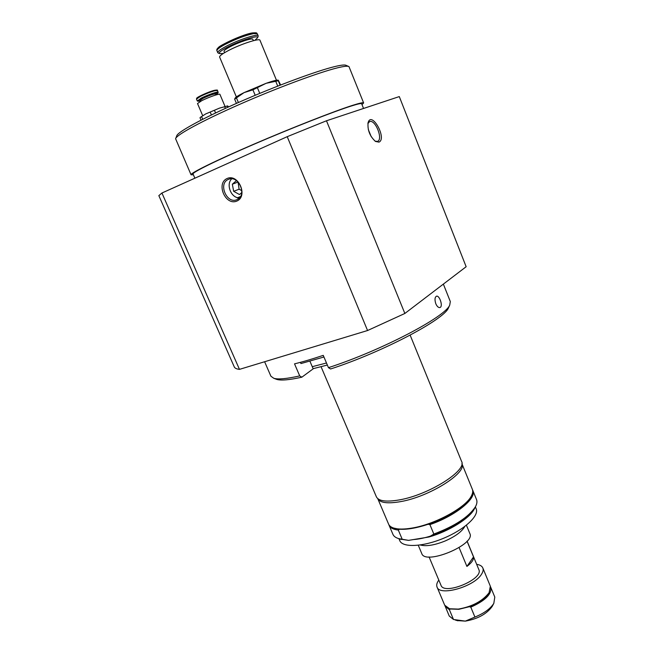 <?xml version="1.0" encoding="UTF-8"?>
<svg xmlns="http://www.w3.org/2000/svg" width="654" height="654" viewBox="0 0 654 654"><rect width="100%" height="100%" fill="white"/><g stroke="black" fill="none" stroke-linecap="round" stroke-linejoin="round"><path stroke-width="0.98" d="M240.492 196.519L237.206 197.909L239.176 198.187M323.943 357.002L300.938 363.567L300.407 362.349M467.03 541.169L473.529 556.922L466.907 566.429L459.1 547.594M473.529 556.922C473.864 559.677 471.657 562.849 466.907 566.429M457.138 620.572L465.329 621.12C477.608 618.986 486.527 614.139 492.094 606.569L492.47 605.866M490.533 586.793L494.8 597.069L493.819 603.356C490.394 608.743 484.091 613.313 474.927 617.065L465.329 621.12L453.5 619.493L449.249 616.027L444.973 605.759M490.802 587.341C491.873 594.11 485.203 600.715 470.798 607.149L474.927 617.065M470.798 607.149L469.343 606.716L458.822 609.307L450.328 608.997L449.388 609.7L445.17 606.332M453.5 619.493L449.388 609.7M437.044 587.039L444.695 605.212L449.584 608.768L458.34 609.103C472.213 606.626 482.464 601.173 489.094 592.72L490.336 586.213L482.832 567.974C483.535 569.732 483.085 571.833 481.491 574.277C474.158 586.761 439.521 596.554 437.044 587.039C436.275 585.101 436.847 582.82 438.736 580.18L438.801 580.09M476.66 564.328C479.93 564.835 481.99 566.045 482.832 567.974M469.343 606.716C478.957 602.988 485.538 598.361 489.069 592.843L489.445 592.132M449.527 608.751L450.328 608.997M429.073 556.93L440.992 585.297C444.074 595.663 484.001 579.043 478.818 569.552L467.087 541.103M421.707 553.415L421.748 553.521C425.165 565.628 476.006 544.463 469.834 533.509L466.416 525.203M413.565 539.542C432.155 538.397 461.691 524.541 470.627 512.883M398.932 538.692L399.757 540.629C402.463 547.782 422.811 546.973 443.6 538.258C464.438 529.642 479.341 515.777 476.177 508.82L475.384 506.866M237.639 197.729C230.175 196.175 226.251 183.741 231.729 178.836M228.336 179.417C238.326 174.438 247.539 195.284 237.271 199.519L236.985 199.642C226.889 204.473 217.856 183.488 228.328 179.417L229.113 179.131M368.3 129.525L371.259 136.743M367.883 123.573L369.6 121.603C375.314 119.069 383.457 139.531 377.505 141.395L375.11 141.19M264.617 361.744L270.911 376.222L273.813 378.306C278.252 379.59 286.885 378.789 299.704 375.895L294.529 363.853C302.876 361.826 312.448 358.997 323.248 355.359L328.455 367.654L330.581 368.987C382.296 352.204 444.164 319.536 448.44 307.96L448.938 306.857M227.608 105.915L219.45 108.139L227.69 105.932L228.647 106.904M200.189 117.467L205.683 113.935L200.189 117.467M205.683 113.935L219.45 108.139L205.683 113.935M200.018 117.777L201.031 120.148M202.699 119.298L201.587 116.706M210.335 112.414L211.422 114.965M215.583 112.962L214.586 110.624M224.812 106.921L225.426 108.36M227.796 107.272L227.363 106.25M200.737 101.19L200.32 100.217L203.231 98.239C209.599 95.28 213.703 93.857 215.542 93.972L215.959 94.944M200.614 100.904L198.056 101.239C197.712 100.92 198.947 100.037 201.775 98.599C207.972 95.41 218.542 91.822 217.872 93.105L215.836 94.65M197.385 100.961L201.211 98.133C207.457 94.928 218.166 91.225 218.166 92.255L218.142 92.435M202.634 115.537L197.516 103.536L201.775 100.659C208.471 97.233 219.932 93.252 219.916 94.34L224.992 106.34M378.968 142.122C387.299 138.705 371.644 110.452 368.088 122.65C367.385 130.048 369.853 136.318 375.486 141.444L378.968 142.122M466.147 266.726L404.859 313.47L326.477 120.777L399.292 96.588L466.147 266.726M236.797 201.097C248.365 196.429 238.555 173.335 227.126 178.485C215.746 183.406 225.475 206.002 236.797 201.097M367.564 330.523L239.462 369.371L161.93 193.012L287.22 136.678L367.564 330.523L404.859 313.47M239.462 369.371C236.568 369.028 234.835 368.202 234.263 366.894L158.84 195.628L161.93 193.012M287.22 136.678L326.477 120.777M348.451 66.365L346.154 65.384C345.026 64.623 341.265 65.016 334.864 66.553C316.798 70.877 275.792 86.05 239.119 102.204C202.38 118.366 177.136 132.272 176.727 135.909L175.803 138.231M193.396 174.79L191.058 174.782L175.599 138.754C175.967 135.141 201.792 120.99 239.47 104.436C277.075 87.889 319.103 72.3 337.513 67.828C344.029 66.242 347.854 65.825 348.966 66.585L363.64 102.948L361.997 104.607M191.058 174.782C189.979 173.302 215.191 160.827 253.319 144.411C291.365 128.004 334.374 111.147 352.571 105.359C359.692 103.095 363.387 102.294 363.64 102.948M194.876 178.199L193.044 173.972C191.998 172.525 216.637 160.336 253.826 144.321C290.948 128.315 332.935 111.85 350.781 106.169C357.779 103.945 361.409 103.144 361.67 103.782L363.542 108.466M238.031 181.943L239.111 189.202L241.833 190.698M241.776 192.57L239.495 194.54L233.674 191.328L232.342 184.207L237.803 182.139M233.674 191.328L239.111 189.202M232.342 184.207L236.462 180.602M313.111 368.676L327.352 365.046M309.939 361.253L312.26 366.681L326.485 363.003M328.455 367.654C381.568 350.43 445.464 316.798 449.739 305.075L450.312 301.543L443.363 284.106M435.793 303.726C434.55 299.687 434.796 297.178 436.537 296.18C439.365 295.224 442.995 305.508 440.395 307.306L439.864 307.568C438.376 307.715 437.011 306.432 435.793 303.726M275.645 378.993L276.781 379.418C281.122 380.685 289.477 379.941 301.854 377.186L299.704 375.895M312.26 366.681L313.176 368.831L301.854 377.186M400.698 501.61C429.588 496.664 467.422 472.67 461.879 463.604L472.343 489.274C473.095 491.138 472.76 493.386 471.346 496.018C465.803 507.578 434.746 524.5 411.857 528.097C404.286 529.364 398.36 529.397 394.076 528.179C391.215 527.328 389.383 525.98 388.59 524.132L377.75 498.626C380.015 502.885 387.667 503.874 400.698 501.61M393.88 528.121L399.504 529.233C407.131 529.715 416.688 528.064 428.157 524.271C447.63 517.796 466.498 505.526 470.978 496.762L471.444 495.838M428.157 524.271L429.907 524.614C455.568 515.834 477.011 498.242 472.817 490.435L472.54 489.871M429.907 524.614L433.847 534.048L429.008 536.991C448.808 531.359 469.498 518.467 474.248 509.147L474.796 508.052M472.817 490.435L476.529 499.542C477.322 501.528 476.97 503.915 475.458 506.711C468.836 516.938 454.963 526.045 433.847 534.048M429.008 536.991L408.57 540.367L398.768 538.634C395.719 537.735 393.773 536.305 392.931 534.343L389.081 525.293C390.217 527.884 393.291 529.478 398.311 530.067L399.504 529.233M400.183 539.109L408.57 540.367M402.235 539.313L398.311 530.067M388.868 524.696L389.081 525.293M321.089 366.788L376.385 496.827C378.601 501.168 386.342 502.182 399.61 499.86C428.959 494.792 467.373 470.414 461.569 461.372L410.148 335.15M236.372 96.939L219.621 57.061C219.392 55.999 222.09 53.947 227.731 50.922C239.846 44.39 259.842 37.826 259.981 40.262L276.47 80.246M218.256 53.056L217.782 52.696C217.545 51.592 220.234 49.524 225.867 46.475C237.974 39.894 258.011 33.379 258.175 35.88L258.101 36.469M223.308 53.465L219.482 53.579C218.444 52.737 220.929 50.693 226.93 47.431C239.176 40.785 259.229 34.49 257.611 37.711L254.831 40.344M224.575 52.68L224.02 51.364C223.856 50.571 225.793 49.091 229.832 46.916C238.457 42.248 252.689 37.597 252.836 39.363L253.384 40.695M278.228 80.189L278.171 80.18C276.805 79.911 272.792 80.957 266.121 83.303L244.097 92.598C238.759 95.255 235.775 97.086 235.129 98.092L234.639 99.155L244.097 92.598L252.918 89.835L266.121 83.303L278.285 80.753L278.285 80.197L280.607 84.987M280.108 85.184L278.285 80.753M275.767 81.366L277.729 86.115M259.761 93.383L257.48 87.906M252.918 89.835L255.191 95.288M238.391 102.523L236.462 97.936M234.639 99.155L236.429 103.389M420.285 544.986C426.179 546.589 434.46 545.256 445.153 540.981C455.356 536.444 461.912 531.604 464.806 526.454M197.23 100.847L196.486 99.106L200.459 96.375C205.92 93.718 210.858 91.797 215.28 90.62L217.43 90.505L218.166 92.255M196.936 98.46C194.598 98.149 208.896 91.535 214.635 90.293M217.586 49.361C214.586 47.374 242.201 34.343 252.428 32.978M253.703 33.591L257.357 33.894C256.155 33.002 258.126 32.586 252.624 32.904C243.435 33.943 218.763 45.854 218.403 47.587C216.94 48.829 216.458 49.867 216.948 50.71C216.703 49.598 219.392 47.513 225.025 44.456C235.881 38.946 245.446 35.324 253.703 33.591M457.898 620.801L455.266 620.017M492.094 606.569L493.819 603.356M489.069 592.843L489.421 592.189M450.295 608.98L449.584 608.768M421.748 553.521L418.266 545.248M217.872 93.105L218.174 92.361M198.056 101.239L197.304 100.929M196.486 99.106L196.707 98.165L201.506 95.28L214.7 90.268C217.014 89.917 217.929 89.999 217.43 90.505M367.973 123.107L368.088 122.65M448.44 307.96L449.739 305.075M276.781 379.418L273.813 378.306M470.978 496.762L471.346 496.018M394.861 528.44L394.076 528.179M474.248 509.147L475.458 506.711M401.352 539.493L398.768 538.634M258.175 35.88L257.357 33.894M217.782 52.696L216.948 50.71M257.611 37.711L258.183 36.264M219.482 53.579L218.052 52.966"/></g></svg>
